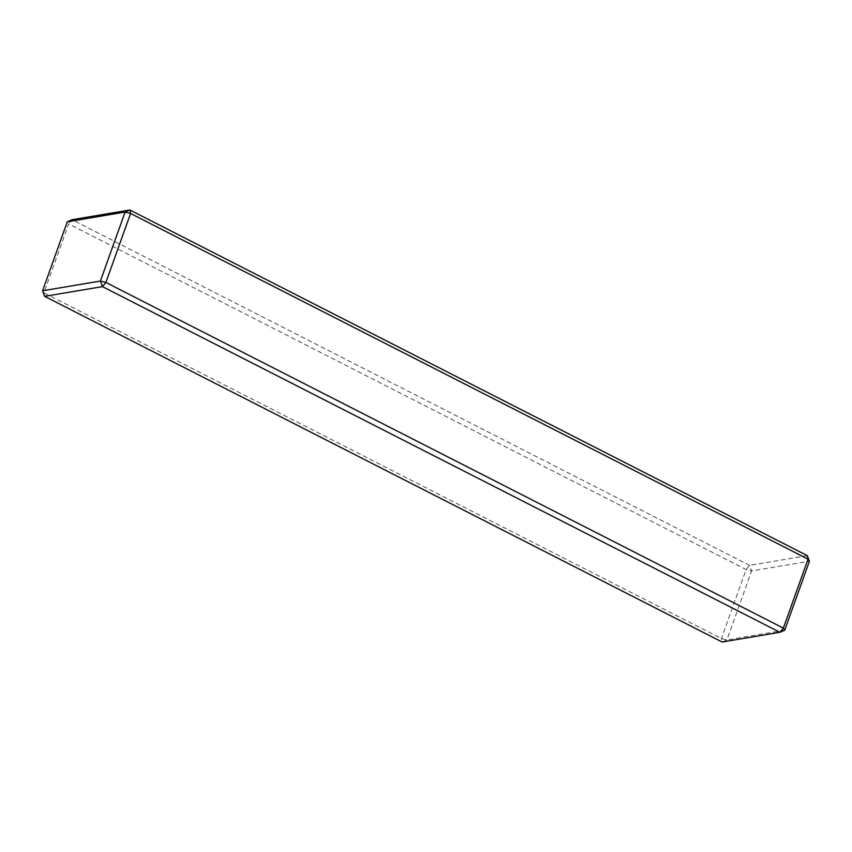 <?xml version="1.0" encoding="UTF-8"?>
<svg xmlns="http://www.w3.org/2000/svg" width="852" height="852" viewBox="0 0 852 852"><rect width="100%" height="100%" fill="white"/><g stroke="black" fill="none" stroke-linecap="round" stroke-linejoin="round"><path stroke-width="0.64" stroke-dasharray="4.26 3.19" d="M44.645 296.336L43.953 292.854L42.6 290.766M807.355 555.664L749.547 565.377L746.107 569.551L721.42 638.521L722.113 642.014L726.905 639.927L751.602 570.947L809.4 561.234M784.703 630.214L726.905 639.927L721.42 638.521L43.953 292.854L68.65 223.884L746.107 569.551L751.602 570.947L749.547 565.377L72.09 219.709L68.65 223.884L67.297 221.786"/><path stroke-width="1.28" d="M722.113 642.014L779.91 632.291L102.453 286.623L44.645 296.336L722.113 642.014M807.355 555.664L808.047 559.146L130.58 213.479L125.095 212.073L67.297 221.786L72.09 219.709L129.887 209.986L130.58 213.479L105.893 282.449L102.453 286.623L100.398 281.053L125.095 212.073L129.887 209.986L807.355 555.664L809.4 561.234L784.703 630.214L783.35 628.116L808.047 559.146L809.4 561.234M67.297 221.786L42.6 290.766L100.398 281.053L105.893 282.449L783.35 628.116L779.91 632.291L784.703 630.214M42.6 290.766L44.645 296.336"/></g></svg>
